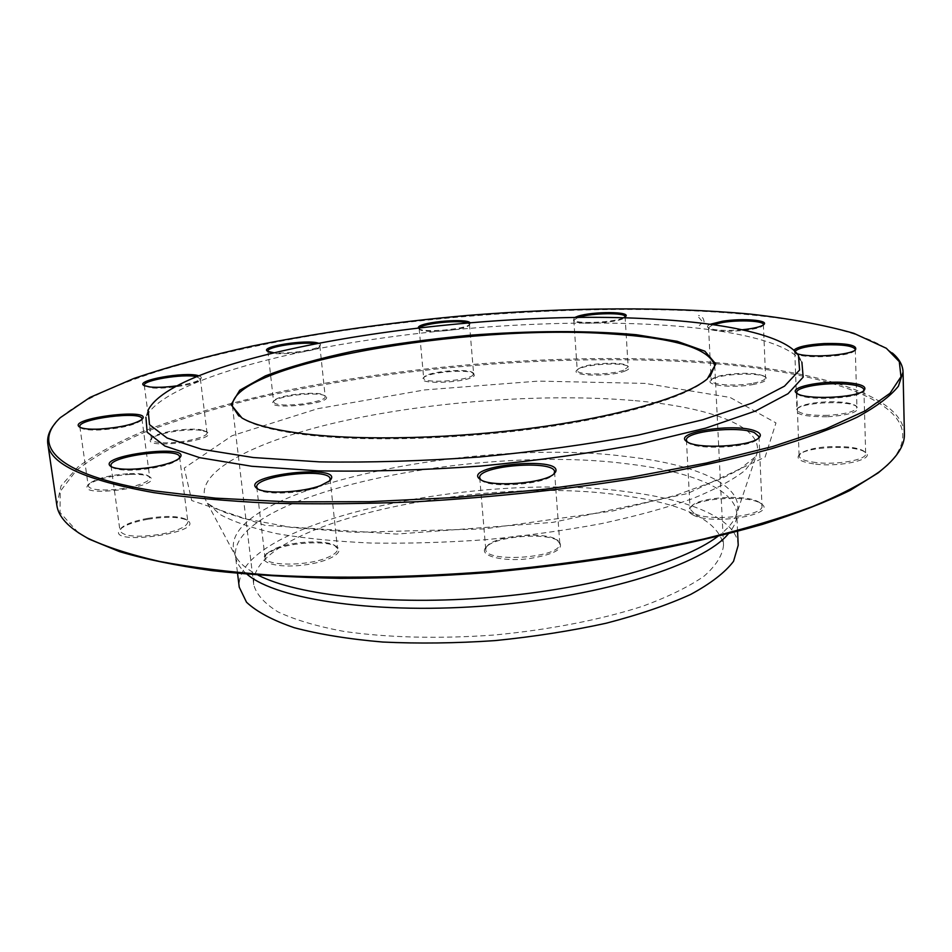 <?xml version="1.0" encoding="UTF-8"?>
<svg xmlns="http://www.w3.org/2000/svg" width="952" height="952" viewBox="0 0 952 952"><rect width="100%" height="100%" fill="white"/><g stroke="black" fill="none" stroke-linecap="round" stroke-linejoin="round"><path stroke-width="0.71" stroke-dasharray="4.76 3.57" d="M904.4 433.922C902.567 393.878 811.699 369.15 701.362 361.462C574.163 352.859 420.927 363.664 290.324 389.701C234.37 401.304 185.176 415.25 142.729 431.542C116.513 442.716 94.962 454.497 78.052 466.873L61.035 485.877L56.811 505.095M55.252 423.247L59.357 418.856C97.889 383.406 206.632 352.347 327.226 333.081C448.951 313.993 584.433 305.64 698.804 311.078C783.448 315.338 855.931 327.869 887.502 349.313L892.286 352.966M238.785 415.964L243.331 419.011C254.969 425.77 275.318 430.994 304.366 434.659C363.414 441.942 456.853 439.61 539.594 428.091C622.394 416.548 685.559 397.412 706.134 380.145L710.109 376.385M621.347 495.314C480.105 474.465 248.091 523.659 253.72 584.683C256.338 594.393 264.418 603.461 277.984 611.898C294.727 619.764 316.492 626.226 343.291 631.295C386.536 637.662 439.443 639.042 494.493 634.984C549.459 629.808 601.39 619.621 642.981 606.126C668.554 596.666 688.939 586.67 704.135 576.115C716.094 565.536 722.556 555.242 723.52 545.234C718.213 520.304 684.143 503.667 621.347 495.314M798.466 355.465L801.893 362.153C788.625 341.685 729.565 328.833 655.036 324.632C560.68 319.479 443.644 327.024 342.756 344.172C242.736 361.391 159.341 389.011 145.918 417.238L148.167 410.062M318.242 343.113L320.55 344.35L320.146 345.921C316.79 349.919 287.195 354.275 273.664 352.692M470.086 322.776L469.812 324.382C465.73 329.309 423.735 332.938 418.856 328.785L418.142 327.928M623.298 317.897C613.814 322.395 577.828 324.168 573.485 320.372L574.353 317.647M742.179 329.761C725.21 331.07 713.917 330.427 708.324 327.833C706.765 326.714 707.395 325.536 710.18 324.275M797.229 353.716L794.694 352.561L793.873 350.193M198.468 375.707C201.277 376.516 201.991 377.611 200.622 378.991C197.207 381.704 189.091 384.013 176.263 385.917M325.239 396.02C319.122 391.32 278.496 395.544 273.462 401.435C263.18 411.264 337.496 403.458 325.251 396.02L324.204 395.211L325.179 396.448C327.357 402.244 280.4 408.313 274.426 402.946L273.629 401.839L274.319 400.423C279.15 394.759 318.313 390.689 324.192 395.211M474.31 375.576L473.739 373.398C468.039 368.781 428.317 372.22 423.497 377.754C414.227 385.179 469.931 382.847 474.31 375.576M624.5 371.22C628.998 369.543 630.248 367.972 628.284 366.508C622.465 361.677 582.16 364.461 577.09 370.03C568.939 375.992 609.411 377.111 624.5 371.22M752.199 384.703C764.147 382.454 768.621 379.955 765.622 377.206C759.184 371.815 716.904 374.029 711.12 380.026C703.968 385.12 731.588 388.392 752.199 384.703M827.728 416.75C850.672 414.989 860.358 411.597 856.776 406.563C849.16 400.268 804.023 402.03 797.062 408.836C793.897 414.227 804.119 416.857 827.728 416.75M815.686 464.136C841.83 467.384 876.494 458.852 865.094 452.212C855.824 444.786 808.093 446.417 799.597 454.354C795.194 458.828 800.561 462.089 815.686 464.136M692.973 514.937C712.227 525.79 779.628 514.294 760.838 503.572C749.878 495.218 700.91 497.456 691.021 506.678C687.534 509.653 688.189 512.402 692.973 514.937M484.901 548.721C480.629 556.135 502.93 561.632 527.717 558.848C555.29 554.457 565.464 548.447 558.229 540.807C546.293 532.346 497.301 536.166 486.865 546.365L484.901 548.721M275.057 549.375L265.846 554.54C256.992 562.287 276.83 568.296 302.676 565.19C328.547 562.275 346.326 551.946 336.08 546.436C326.75 540.498 292.776 542.152 275.057 549.375M147.81 519.256C134.303 521.732 125.188 524.992 120.452 529.062C102.852 547.067 208.821 532.668 186.973 520.125C179.071 516.734 166.017 516.436 147.81 519.256M130.186 474.417C110.146 475.75 96.2 479.201 88.334 484.77C74.256 499.074 166.957 486.603 149.345 476.643C145.858 474.846 139.468 474.108 130.186 474.417M200.789 430.352C186.663 428.281 155.997 433.41 151.332 438.717C139.694 450.225 221.209 440.288 206.929 431.994L200.789 430.352M78.29 532.668L60.024 512.497L60.178 491.41L76.386 470.371C94.141 456.651 117.584 443.656 146.703 431.375C178.298 419.642 213.308 408.979 251.721 399.364C389.297 367.234 560.895 353.132 700.886 362.617C836.368 371.637 943.289 408.848 887.811 464.683M738.216 545.27C736.955 519.316 691.354 499.978 628.725 492.005C479.058 470.24 233.764 521.993 239.238 587.17M144.478 385.75L151.047 387.821C164.815 389.57 195.957 384.584 199.694 380.11L200.36 378.777L196.255 376.611M199.872 429.566L205.787 431.149L207 432.625C209.012 437.753 173.799 444.858 158.175 442.347C153.915 441.74 151.654 440.74 151.404 439.348L152.225 437.623C156.723 432.529 186.271 427.579 199.872 429.566M80.182 427.388L81.182 428.162C84.311 429.721 90.523 430.328 99.829 429.983C120.119 428.543 133.851 425.401 141.051 420.57L141.8 419.582M129.639 473.608C138.587 473.311 144.74 474.025 148.095 475.75L149.738 477.678C151.213 482.39 127.83 489.387 108.159 489.935C95.902 490.22 89.262 488.864 88.239 485.877L89.321 483.568C96.878 478.225 110.325 474.905 129.639 473.608M111.61 466.92L112.871 467.837C120.214 470.823 133.149 470.966 151.689 468.265C165.279 465.897 174.168 462.958 178.345 459.459L179.309 458.257M147.869 518.34C165.422 515.627 178 515.901 185.604 519.173L187.865 521.803C187.187 526.635 178.036 530.811 160.412 534.322C137.124 537.618 123.653 536.5 120.011 530.942L121.535 527.765C126.081 523.862 134.863 520.72 147.869 518.34M259.111 489.959L257.611 488.864L259.111 489.959C267.191 495.23 302.498 493.422 319.753 486.793L329.642 480.843L328.44 482.236M275.878 548.233C292.942 541.295 325.703 539.689 334.676 545.401L337.532 548.876C337.686 551.767 334.307 554.659 327.393 557.563C306.996 566.464 264.37 566.154 264.965 557.265L267 553.207L275.878 548.233M480.629 479.665L482.152 480.855C492.422 488.376 543.64 484.366 552.648 475.322L553.957 473.906L552.648 475.322M486.186 547.317L488.078 545.056C498.11 535.25 545.353 531.573 556.837 539.713L559.812 543.592L559.562 545.127C556.527 558.503 484.556 562.549 485.746 549.352L486.186 547.317M687.106 441.764L688.439 442.894C697.626 450.189 748.605 447.726 757.256 439.491L758.482 438.229M694.139 513.378L690.105 509.082L692.235 505.441C701.148 497.218 743.738 494.457 757.34 501.264L759.494 502.442L761.993 505.893C764.444 515.889 709.157 522.029 694.139 513.378M797.157 393.473L798.228 394.449C805.82 400.863 855.146 398.995 862.572 391.927L863.583 390.867M816.269 462.589C805.356 461.268 799.644 459.042 799.121 455.913L800.751 453.212C810.64 447.702 826.336 445.619 847.851 446.976C855.503 447.773 860.834 449.165 863.845 451.141L865.677 453.747C866.903 459.768 837.26 465.147 816.269 462.589M795.051 351.3L795.848 353.573C802.024 358.999 848.327 357 854.337 351.002L855.134 350.122M827.657 415.358C809.117 415.679 798.871 413.811 796.943 409.753L798.121 407.765C802.822 404.6 812.127 402.625 826.074 401.851C840.568 401.423 850.433 402.66 855.634 405.576L856.955 407.468C855.396 411.573 845.626 414.203 827.657 415.358M712.917 324.656L708.574 327.631L709.395 328.749C714.607 333.39 757.768 330.998 762.671 325.762L763.302 324.989M751.64 383.501C734.539 386.536 710.549 384.727 711.203 380.574L712.084 379.027C714.202 377.337 718.641 375.921 725.4 374.779C743.583 372.41 756.638 372.922 764.575 376.302L765.598 377.754C765.325 379.979 760.672 381.895 751.64 383.501M577.662 317.599L573.806 320.288L574.52 321.229C579.256 325.405 620.276 322.514 624.5 317.694L625.036 316.98M623.631 370.197C610.958 375.147 576.293 375.243 577.257 370.399L577.971 369.067L582.1 366.984C593.441 362.772 622.632 361.891 627.273 365.663L628.165 366.901L623.631 370.197M419.653 327.785L419.88 329.63C424.604 333.628 465.004 330.142 468.943 325.394L469.479 324.382L467.67 322.978M473.287 374.683C469.895 380.8 422.748 384.025 423.676 378.075L424.342 376.778C428.983 371.47 467.265 368.15 472.739 372.589L473.287 374.683M268 351.49L268.678 352.109C273.831 356.215 315.219 351.99 319.277 346.956L319.836 345.862L314.993 343.743M268.678 352.109L267.583 351.264M704.075 321.954C703.718 318.385 702.041 316.243 699.03 315.54L698.506 315.481M698.673 317.278L702.731 321.943L699.292 325.596M645.206 383.406L538.427 381.109L424.711 389.915L317.73 408.682L232.026 435.73L184.26 468.075L191.709 500.526L265.072 525.337L396.52 534.084L552.862 522.374L687.463 493.552L765.099 457.091L775.975 422.914L730.136 397.46L645.206 383.406M717.606 536.559C727.161 529.431 733.326 522.422 736.086 515.556C747.808 486.603 698.637 464.588 627.261 456.662C468.205 435.504 201.562 493.886 236.37 557.527C240.249 563.834 247.484 569.712 258.099 575.151M635.115 400.673C712.739 407.432 767.609 427.948 755.971 456.329L745.154 470.324C732.861 479.951 715.142 489.459 692.021 498.848C665.924 507.987 635.579 516.27 600.998 523.719C564.536 530.49 526.373 535.786 486.496 539.629C446.524 542.497 408.015 543.628 370.935 543.045C335.592 541.462 304.295 538.344 277.044 533.703C252.673 528.3 233.621 521.875 219.9 514.437L206.893 502.442C189.995 473.12 254.434 440.526 344.231 420.772C434.814 400.97 547.602 393.033 635.115 400.673M247.092 574.27C240.071 568.415 236.179 562.287 235.43 555.873C230.432 494.076 476.821 443.93 626.963 463.814C689.807 471.073 735.551 489.173 736.741 513.771C737.074 520.22 734.266 526.92 728.316 533.87M723.52 545.234L714.75 365.818M253.72 584.683L232.443 406.325M737.574 531.442L736.741 513.771L736.086 515.556L755.971 456.329L739.264 469.61L721.414 478.749L675.075 495.564L612.755 510.962L483.89 528.943L354.215 532.323L291.55 527.432L244.093 518.614L225.398 512.676C210.023 505.881 208.5 503.834 206.893 502.442L236.37 557.527L235.43 555.873L237.56 573.425M60.333 417.642L59.357 418.856M886.336 348.277L887.502 349.313M706.134 380.145L707.265 378.955M243.331 419.011L242.01 418.023M144.287 385.274L151.404 439.348M200.36 378.777L207 432.625M199.694 380.11L200.622 378.991M145.275 386.429L144.085 385.548M152.225 437.623L151.332 438.717M205.787 431.149L206.929 431.994M141.051 420.57L142.062 419.344M81.182 428.162L79.861 427.222M79.837 426.651L88.239 485.877M141.931 418.797L149.738 477.678M89.321 483.568L88.334 484.77M148.095 475.75L149.345 476.643M178.345 459.459L179.464 458.126M112.871 467.837L111.432 466.825M111.015 465.754L120.011 530.942M179.583 456.996L187.865 521.803M121.535 527.765L120.452 529.062M185.604 519.173L186.973 520.125M256.766 487.222L264.965 557.265M330.118 479.058L337.532 548.876M267 553.207L265.846 554.54M334.676 545.401L336.08 546.436M482.152 480.855L480.677 479.701M479.725 477.821L485.746 549.352M554.576 471.942L559.812 543.592M488.078 545.056L486.865 546.365M556.837 539.713L558.229 540.807M757.256 439.491L758.542 438.182M688.439 442.894L687.047 441.728M686.428 440.217L690.105 509.082M759.018 436.611L761.993 505.893M692.235 505.441L691.021 506.678M759.494 502.442L760.838 503.572M862.572 391.927L863.797 390.713M798.228 394.449L796.943 393.343M796.764 392.426L799.121 455.913M863.916 389.784L865.677 453.747M800.751 453.212L799.597 454.354M863.845 451.141L865.094 452.212M854.337 351.002L855.443 349.884M795.848 353.573L794.694 352.561M794.801 352.121L796.943 409.753M855.301 349.443L856.955 407.468M798.121 407.765L797.062 408.836M855.634 405.576L856.776 406.563M762.671 325.762L763.659 324.715M709.395 328.749L708.324 327.833M708.574 327.631L711.203 380.574M763.385 324.549L765.598 377.754M712.084 379.027L711.12 380.026M764.575 376.302L765.622 377.206M624.5 317.694L625.404 316.695M574.52 321.229L573.485 320.372M573.806 320.288L577.257 370.399M625.083 316.659L628.165 366.901M577.971 369.067L577.09 370.03M627.273 365.663L628.284 366.508M468.943 325.394L469.812 324.382M419.88 329.63L418.856 328.785M419.178 328.726L423.676 378.075M469.479 324.382L473.62 373.743M424.342 376.778L423.497 377.754M472.739 372.589L473.739 373.398M319.277 346.956L320.146 345.921M267.893 351.145L273.629 401.839M319.836 345.862L325.179 396.448M274.319 400.423L273.462 401.435"/><path stroke-width="1.43" d="M47.802 443.822L56.811 505.095C58.31 516.793 68.568 527.801 87.56 538.118C105.993 546.853 129.972 554.623 159.508 561.418C192.137 567.499 229.527 572.092 271.677 575.198C338.852 578.697 411.347 577.471 489.173 571.545C566.892 564.417 638.578 553.528 704.23 538.88C745.273 528.777 781.366 518.019 812.532 506.571C840.521 494.957 862.869 483.295 879.577 471.609C896.594 458.269 904.864 445.703 904.4 433.922L903.055 372.006L898.414 386.203C890.429 396.199 876.697 406.528 857.193 417.178C834.297 427.9 805.642 438.444 771.251 448.82C733.766 458.923 691.795 468.229 645.349 476.75C571.962 488.888 495.575 497.218 416.191 501.752C364.735 503.882 315.993 504.346 269.963 503.156C226.29 501.061 187.532 497.539 153.689 492.612C85.049 480.32 49.754 464.064 47.802 443.822C46.922 437.016 49.397 430.149 55.252 423.247M892.286 352.966C899.2 358.797 902.793 365.14 903.055 372.006M710.109 376.385L714.75 365.818C709.68 348.599 675.123 337.972 611.089 333.926C467.349 323.418 229.325 363.831 232.443 406.325L238.785 415.964M303.331 433.707C274.128 430.03 253.684 424.806 242.01 418.023L231.062 404.695L239.737 390.26L265.37 375.897C289.634 366.687 319.158 358.404 353.93 351.038C390.618 344.374 429.09 339.126 469.336 335.294C529.752 330.653 588.253 330.344 636.305 334.723L677.217 341.316L704.873 351.205L715.833 363.997L707.265 378.955C686.63 396.258 623.143 415.465 539.867 427.067C456.651 438.646 362.664 441.002 303.331 433.707M653.167 319.087C469.491 307.746 177.75 353.061 148.167 410.062L149.488 424.628L167.076 438.015L201.8 449.296L253.268 457.531L319.467 461.875C369.84 462.672 423.212 461.042 479.546 456.996C535.786 451.593 588.669 444.298 638.209 435.112L702.754 419.784L752.128 403.077L784.484 386.167L799.597 370.042L798.466 355.465C785.519 335.544 727.078 323.073 653.167 319.087M145.918 417.238L147.155 432.22L164.827 446.012L199.801 457.698L251.733 466.266L318.575 470.859C369.459 471.764 423.378 470.181 480.32 466.099C537.142 460.625 590.561 453.2 640.589 443.822L705.729 428.138L755.495 411.026L788.042 393.688L803.167 377.135L801.893 362.153M273.664 352.692L267.583 351.264C258.718 346.718 306.342 339.138 318.242 343.113M418.142 327.928L418.618 326.881C422.867 321.681 467.099 318.147 470.086 322.776M574.353 317.647L577.864 316.243C592.965 311.197 632.426 311.471 625.404 316.695L623.298 317.897M710.18 324.275L722.378 321.264C742.334 317.992 769.954 320.181 763.659 324.715C760.588 326.917 753.437 328.595 742.179 329.761M793.873 350.193C797.383 346.825 807.474 344.612 824.134 343.565C847.304 343.089 857.74 345.195 855.443 349.884C849.886 355.393 808.76 358.083 797.229 353.716M846.518 382.585C861.774 384.013 867.534 386.726 863.797 390.713C856.098 398.043 804.797 399.995 796.943 393.343C787.09 387.547 821.029 380.336 846.518 382.585M755.495 431.066C760.684 433.112 761.695 435.492 758.542 438.182C749.569 446.714 696.555 449.296 687.047 441.728C670.993 432.41 735.456 422.533 755.495 431.066M555.647 471.847L553.921 473.941C544.592 483.318 491.315 487.495 480.677 479.701C458.769 466.099 562.882 455.258 555.647 471.847M320.634 485.568C302.7 492.434 265.989 494.326 257.611 488.864C235.727 475.262 348.146 462.839 329.654 480.843L320.634 485.568M151.761 467.265C132.495 470.062 119.048 469.919 111.432 466.825C92.796 455.853 194.827 442.942 179.464 458.126C175.12 461.756 165.898 464.802 151.761 467.265M99.234 429.114C89.559 429.471 83.098 428.84 79.861 427.222C64.891 418.523 154.379 407.289 142.062 419.344C134.589 424.354 120.321 427.603 99.234 429.114M176.263 385.917C165.85 387.285 157.116 387.642 150.071 386.988L144.085 385.548C133.851 380.514 185.271 371.328 198.468 375.707M154.581 490.899L215.545 498.146L288.277 501.871L369.971 501.68L456.936 497.42L544.877 489.233L629.379 477.547L706.42 463.029L772.726 446.5L826.05 428.828L865.201 410.847L889.989 393.295L900.985 376.754L899.295 361.653L886.336 348.277L853.789 333.295C824.789 325.037 790.279 318.634 750.259 314.089C666.983 306.508 567.547 307.425 467.658 315.421C391.962 322.157 320.039 332.391 251.899 346.123C208.31 355.81 168.956 366.591 133.851 378.468L89.928 397.448L60.333 417.642C31.083 445.06 55.228 474.798 154.581 490.899M887.811 464.683L878.339 472.787L850.303 490.28C826.348 502.013 796.991 513.414 762.207 524.457C724.543 535.131 682.798 544.806 636.947 553.469C589.336 561.371 540.105 567.713 489.257 572.497C438.313 576.269 388.713 578.221 340.447 578.364C293.799 577.471 251.019 574.901 212.106 570.653C175.965 565.559 145.12 559.217 119.547 551.636L88.976 539.07L78.29 532.668M237.56 573.425L239.238 587.17L246.52 602.223C256.719 611.803 272.677 620.311 294.394 627.749C319.289 634.341 348.694 639.101 382.585 642.029C418.428 643.731 455.889 643.266 494.969 640.613C533.941 636.709 570.962 630.926 606.019 623.262C638.947 614.73 667.15 605.127 690.593 594.476C710.763 583.528 725.079 572.473 733.54 561.323L738.216 545.27L737.574 531.442M196.255 376.611C183.105 373.565 142.479 380.264 144.287 385.274L144.478 385.75M141.8 419.582L141.931 418.797C142.253 410.621 77.54 418.737 79.837 426.651L80.182 427.388M179.309 458.257L179.583 456.996C179.821 446.952 108.409 455.984 111.015 465.754L111.61 466.92M329.642 480.843L330.118 479.058C330.392 467.206 254.041 475.631 256.766 487.222L257.635 488.876M553.957 473.906L554.576 471.942C555.099 459.447 477.214 465.587 479.725 477.821L480.629 479.665M758.482 438.229L759.018 436.611L754.341 432.613C737.978 425.568 684.452 431.518 686.428 440.217L687.106 441.764M863.583 390.867L863.916 389.784C863.286 386.94 857.3 385.036 845.959 384.061C824.872 382.24 795.765 387.131 796.764 392.426L797.157 393.473M855.134 350.122L855.301 349.443C853.159 345.862 842.794 344.35 824.194 344.886C808.117 345.897 798.407 348.039 795.051 351.3M763.302 324.989L763.385 324.549C763.897 320.86 739.871 319.658 722.913 322.419L712.917 324.656M625.036 316.98L625.083 316.659C625.809 312.411 591.716 312.91 578.721 317.254L577.662 317.599M467.67 322.978C459.709 319.693 423.259 323.323 419.653 327.785M314.993 343.743C301.748 341.399 266.37 346.909 267.893 351.145L268 351.49M258.099 575.151C297.643 595.619 391.236 605.769 491.339 597.332C591.442 588.955 682.025 563.346 717.606 536.559M728.316 533.87C703.278 564.167 605.258 595.952 492.017 605.389C378.789 614.968 276.83 599.974 247.092 574.27M878.339 472.787L879.577 471.609M88.976 539.07L87.56 538.118"/></g></svg>
